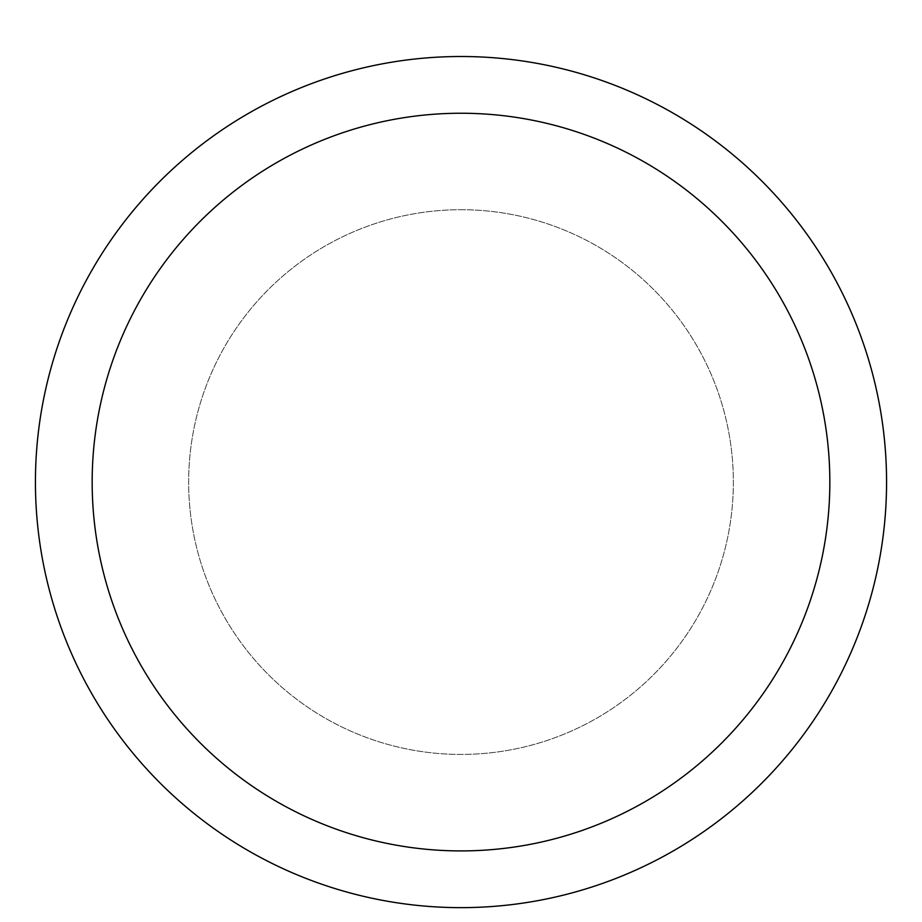 <?xml version="1.0" encoding="UTF-8"?>
<svg xmlns="http://www.w3.org/2000/svg" width="922" height="922" viewBox="0 0 922 922"><rect width="100%" height="100%" fill="white"/><g stroke="black" fill="none" stroke-linecap="round" stroke-linejoin="round"><path stroke-width="0.69" stroke-dasharray="4.61 3.46" d="M461 209.709A272.37 272.37 0 0 1 696.871 618.259A272.37 272.37 0 0 1 225.129 618.259A272.37 272.37 0 0 1 461 209.709A272.37 272.37 0 0 1 696.871 618.259A272.37 272.37 0 0 1 225.129 618.259A272.37 272.37 0 0 1 461 209.709A272.37 272.37 0 0 1 696.871 618.259A272.37 272.37 0 0 1 225.129 618.259A272.37 272.37 0 0 1 461 209.709M461 56.507A425.572 425.572 0 0 1 829.558 694.854A425.572 425.572 0 0 1 92.442 694.854A425.572 425.572 0 0 1 461 56.507"/><path stroke-width="1.38" d="M461 56.507A425.572 425.572 0 0 1 829.558 694.854A425.572 425.572 0 0 1 92.442 694.854A425.572 425.572 0 0 1 461 56.507M461 113.245A368.823 368.823 0 0 1 780.415 666.491A368.823 368.823 0 0 1 141.585 666.491A368.823 368.823 0 0 1 461 113.245"/></g></svg>
